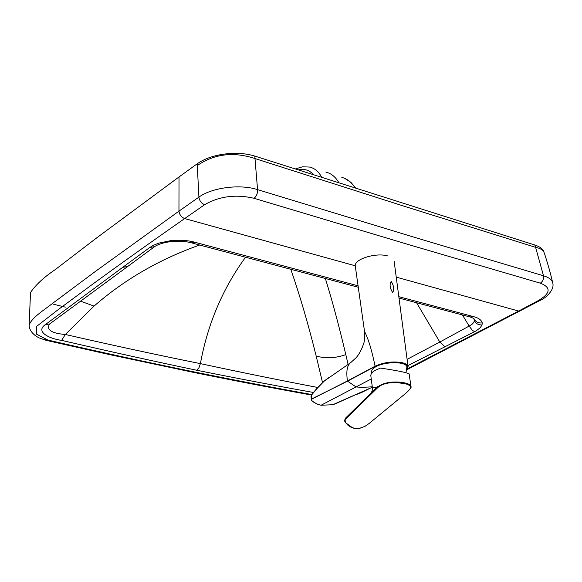 <?xml version="1.0" encoding="UTF-8"?>
<svg xmlns="http://www.w3.org/2000/svg" width="582" height="582" viewBox="0 0 582 582"><rect width="100%" height="100%" fill="white"/><g stroke="black" fill="none" stroke-linecap="round" stroke-linejoin="round"><path stroke-width="0.87" d="M405.981 372.742L406.825 367.518C407.858 361.437 385.895 361.131 376.103 366.609C372.829 368.319 371.345 370.188 371.658 372.204L371.709 372.364M376.83 387.743L377.282 387.743L376.656 387.197L376.83 387.743M372.618 389.329L372.611 389.285C372.509 387.496 373.884 386.834 376.721 387.314L376.983 387.445M377.107 386.965L377.827 386.237L377.907 386.848C387.918 378.744 411.256 382.345 410.95 386.448L409.161 373.899C406.745 372.749 401.653 371.265 380.563 368.079L375.681 370.087C372.422 371.774 370.807 373.644 370.821 375.681L372.611 389.285L371.425 392.741M367.686 396.538L376.721 387.314M405.712 393.345L369.104 423.492L364.914 426.373L359.465 428.359L354.474 428.374L349.884 426.504L345.461 422.627L344.784 421.361L345.49 418.582L377.034 387.677M352.627 427.872L345.526 422.67M345.766 422.663L345.017 420.735L345.766 418.924L345.439 418.422L344.537 420.604L345.461 418.167M377.5 386.535L378.205 387.219L377.907 386.848L376.554 388.063L345.49 418.582M377.973 387.416L345.766 418.924M376.852 387.634L345.657 418.109M372.924 420.349L405.669 393.388L409.881 389.227L410.674 387.663L410.557 386.339L407.567 384.273L397.477 382.57L389.009 382.905L384.92 383.771L381.239 385.204L378.205 387.219M405.887 393.199L405.916 393.185C410.099 389.387 411.772 387.154 410.95 386.47L410.95 386.448M392.712 292.55C389.845 288.17 389.351 284.452 391.22 281.404C393.854 285.718 394.349 289.429 392.712 292.55M387.83 255.978C376.132 252.29 353.289 259.23 355.326 266.396L364.536 331.464M406.84 369.846L408.084 366.769C407.749 364.921 405.741 363.554 402.067 362.659C392.748 361.102 383.756 362.295 375.099 366.224C371.796 350.153 368.275 338.564 364.536 331.471C364.936 333.719 364.827 337 364.216 341.314C364.776 340.339 361.72 351.579 356.155 357.654L350.793 362.557C347.134 365.074 346.021 371.2 347.454 380.948L375.041 366.26L375.63 366.864M335.297 403.806L372.342 387.226L332.78 404.723L321.038 405.254L371.258 378.962M372.284 386.775C365.387 387.321 359.982 387.372 356.046 386.928L347.541 381.166L375.252 366.413L376.103 366.609M312.861 401.485L316.637 403.85L321.038 405.254L317.306 404.17L313.989 402.395L311.661 400.46L311.254 399.688L311.777 398.903L347.6 381.13M347.396 380.977L311.879 399.077L311.552 395.345L311.035 396.502L311.559 395.054L316.884 388.667L324.356 380.963L350.037 363.081M311.035 396.502L311.254 399.688L311.748 400.481L311.879 399.077M375.252 366.413C383.829 362.528 392.734 361.349 401.973 362.884C407.8 364.47 409.335 366.886 406.571 370.137M462.428 314.942L469.15 326.073L439.817 342.041L416.581 302.742M355.195 187.986C351.608 182.319 347.148 178.783 341.809 177.365M321.693 177.343C318.769 171.617 314.695 168.183 309.486 167.049L302.451 166.816L295.321 168.955M473.937 318.478L474.279 321.089L473.624 322.603L471.9 324.421L469.15 326.073L472.453 330.445L474.694 331.624L476.316 330.729L480.121 327.862L482.042 324.931C478.688 325.054 476.098 323.774 474.279 321.089M348.094 364.419L345.795 354.584C339.117 326.291 332.307 300.916 325.36 278.465M474.694 331.624L444.968 346.756L439.817 342.041L407.109 359.356M345.795 354.584C335.96 358.17 326.087 358.679 316.193 356.111C308.344 324.385 299.868 295.438 290.767 269.262M322.53 382.592L316.193 356.111M245.553 257.229C222.746 288.483 207.687 323.948 200.397 363.626C240.97 372.342 280.102 380.293 317.794 387.481M80.381 301.09L94.044 306.11C124.417 279.578 159.621 259.216 199.67 245.022M313.567 392.494C276.101 385.801 237.143 378.38 196.687 370.239L199.015 367.649L200.397 363.626C157.897 355.085 112.879 345.366 65.322 334.475L94.044 306.11M127.582 266.447L122.606 267.414L149.654 247.561L154.696 246.608M482.042 324.931L482.231 322.908C481.445 319.991 478.499 317.881 473.406 316.586L469.95 316.943M355.296 265.799L184.683 218.563L204.653 204.697C219.385 196.214 235.856 194.082 254.079 198.302L408.127 244.462L540.285 283.158C551.169 287.413 550.674 293.146 538.801 300.356L540.663 300.145M520.497 310.832L518.642 311.05L396.24 277.134M196.687 370.239C154.128 361.335 109.118 351.382 61.656 340.375L65.322 334.475C52.016 333.399 46.64 330.089 49.201 324.545L49.732 323.912L45.09 324.807L122.606 267.414M50.307 323.447L49.703 323.934M149.654 247.561L153.233 245.386L158.791 243.116L171.079 240.577C180.18 239.82 188.037 240.359 194.657 242.214L191.442 242.832M204.653 204.697C201.365 203.329 199.451 200.797 198.92 197.116L178.958 211.157C179.482 214.794 181.38 217.268 184.661 218.577L184.661 218.577C151.218 241.916 120.307 263.966 91.941 284.714L57.291 310.315L36.571 326.429L36.637 334.206L47.797 340.041L46.298 340.375L44.778 339.131M29.122 325.214C31.683 317.496 44.057 310.17 53.326 302.815L95.455 271.379L178.958 211.157L179.016 176.957L96.91 237.703L55.283 269.582C44.101 277.076 35.844 284.714 30.519 292.491L29.122 325.214C29.398 333.973 39.962 338.353 40.042 338.266L46.327 340.383M46.204 340.354L47.797 340.041C98.598 351.746 147.319 362.36 193.959 371.869C235.426 380.315 274.748 387.888 311.923 394.581M520.526 310.824L518.671 311.035L538.801 300.356M197.269 165.564C214.322 153.83 233.564 151.487 254.996 158.551L254.814 156.078C245.109 153.117 234.182 152.557 222.026 154.405C211.812 156.172 203.533 159.301 197.189 163.789L198.92 197.116C211.993 187.499 240.315 183.89 257.564 189.63C257.695 193.34 256.531 196.229 254.079 198.302M197.189 163.789L179.016 176.957M407.102 369.614L540.38 300.297C545.465 298.311 555.017 289.771 552.682 282.845C551.947 279.746 548.891 277.396 543.508 275.788C543.872 279.047 542.795 281.506 540.285 283.158M552.653 282.728C550.223 271.183 544.636 253.781 544.228 252.915C543.304 250.158 540.431 248.296 535.6 247.328L534.807 245C539.841 246.637 542.875 248.958 543.908 251.977L544.148 252.675M254.814 156.078L534.807 245M364.914 426.373L369.112 423.485M354.474 428.374L359.618 428.367L364.841 426.41M344.537 420.604L345.461 422.627L348.203 425.478L351.433 427.523L354.118 428.301M335.283 403.813L332.78 404.73L320.944 405.232M402.067 362.659L401.194 363.292M338.92 182.813C335.625 176.979 331.296 173.414 325.927 172.119M298.217 169.879C304.393 168.511 309.522 170.14 313.603 174.767M49.725 323.919L154.092 247.044C156.456 245.153 160.508 243.574 166.263 242.308L165.193 241.457M482.231 322.908C478.724 323.294 476.069 322.13 474.265 319.409M407.764 368.602L518.642 311.05M444.968 346.756L407.931 365.612M61.656 340.375C49.143 338.688 35.393 331.74 45.09 324.807M194.657 242.214L358.076 285.813M398.823 296.689L473.406 316.586M171.079 240.577L171.443 241.53M166.459 242.272L171.392 241.537C179.38 240.868 186.233 241.348 191.965 242.97L358.279 287.232M184.683 218.563C181.409 217.246 179.503 214.773 178.987 211.135M193.959 371.869L192.366 372.138M411.547 236.452L257.564 189.63L254.996 158.551L405.887 206.785L535.6 247.328L543.508 275.788L411.547 236.452M371.883 372.895L371.658 372.204M370.894 393.257L345.482 418.152M394.116 261.078L408.091 366.82M328.903 377.551C323.221 381.356 317.437 387.19 311.559 395.054M406.556 370.217L408.084 366.769M344.522 178.288L350.808 182.246L355.922 188.219M473.966 318.5L470.532 317.103L399.005 298.064M46.305 340.375L109.3 354.547L192.649 372.196C234.262 380.664 273.904 388.281 311.566 395.047M369.977 388.325C358.403 394.036 363.19 391.933 356.562 394.443M53.726 304.291L65.293 307.136"/></g></svg>
